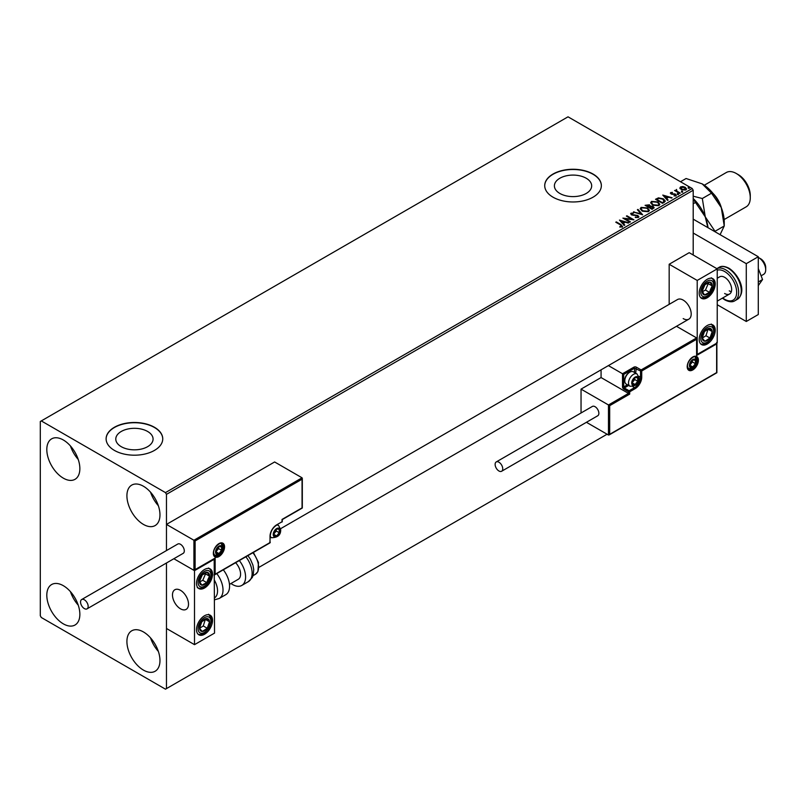 <?xml version="1.0" encoding="UTF-8"?>
<svg xmlns="http://www.w3.org/2000/svg" width="806" height="806" viewBox="0 0 806 806"><rect width="100%" height="100%" fill="white"/><g stroke="black" fill="none" stroke-linecap="round" stroke-linejoin="round"><path stroke-width="1.21" d="M586.214 178.237A18.639 10.76 0 0 0 565.903 175.91A18.639 10.76 0 0 0 554.397 185.854A18.639 10.76 0 0 0 559.858 193.46A18.639 10.76 0 0 0 580.169 195.787A18.639 10.76 0 0 0 591.675 185.854A18.639 10.76 0 0 0 586.214 178.237M147.609 431.462A18.639 10.76 0 0 0 127.298 429.135A18.639 10.76 0 0 0 115.792 439.079A18.639 10.76 0 0 0 121.253 446.685A18.639 10.76 0 0 0 141.564 449.013A18.639 10.76 0 0 0 153.069 439.079A18.639 10.76 0 0 0 147.609 431.462M154.46 427.281A28.321 16.352 0 0 0 123.59 423.734A28.321 16.352 0 0 0 106.11 438.847A28.321 16.352 0 0 0 114.402 450.403A28.321 16.352 0 0 0 145.271 453.949A28.321 16.352 0 0 0 162.752 438.847A28.321 16.352 0 0 0 154.46 427.281M162.752 438.958A28.321 16.352 0 0 0 154.46 427.512A28.321 16.352 0 0 0 123.681 423.946A28.321 16.352 0 0 0 106.11 438.958M593.065 174.056A28.321 16.352 0 0 0 562.195 170.509A28.321 16.352 0 0 0 544.715 185.622A28.321 16.352 0 0 0 553.007 197.178A28.321 16.352 0 0 0 583.876 200.724A28.321 16.352 0 0 0 601.357 185.622A28.321 16.352 0 0 0 593.065 174.056M601.357 185.733A28.321 16.352 0 0 0 593.065 174.287A28.321 16.352 0 0 0 562.286 170.721A28.321 16.352 0 0 0 544.715 185.733M143.438 670.098A23.364 13.49 60 0 1 128.174 649.515A23.364 13.49 60 0 1 131.761 630.786A23.364 13.49 60 0 1 143.438 631.944A23.364 13.49 60 0 1 158.711 652.538A23.364 13.49 60 0 1 155.125 671.257A23.364 13.49 60 0 1 143.438 670.098M158.349 651.409A23.364 13.49 60 0 1 150.561 637.919M63.331 478.16A23.364 13.49 60 0 1 48.068 457.566A23.364 13.49 60 0 1 51.644 438.847A23.364 13.49 60 0 1 63.331 439.995A23.364 13.49 60 0 1 78.595 460.589A23.364 13.49 60 0 1 75.018 479.318A23.364 13.49 60 0 1 63.331 478.16M78.242 459.46A23.364 13.49 60 0 1 70.454 445.97M143.438 524.414A23.364 13.49 60 0 1 128.174 503.821A23.364 13.49 60 0 1 131.761 485.091A23.364 13.49 60 0 1 143.438 486.25A23.364 13.49 60 0 1 158.711 506.843A23.364 13.49 60 0 1 155.125 525.562A23.364 13.49 60 0 1 143.438 524.414M158.349 505.715A23.364 13.49 60 0 1 150.561 492.224M63.331 623.854A23.364 13.49 60 0 1 48.068 603.261A23.364 13.49 60 0 1 51.644 584.531A23.364 13.49 60 0 1 63.331 585.69A23.364 13.49 60 0 1 78.595 606.283A23.364 13.49 60 0 1 75.018 625.013A23.364 13.49 60 0 1 63.331 623.854M78.242 605.155A23.364 13.49 60 0 1 70.454 591.664M693.2 254.998L693.2 190.246L166.469 494.35L165.472 492.607L692.203 188.503L568.029 116.82L40.3 421.498L40.3 615.754L41.297 617.497L165.472 689.18L166.469 688.606L166.469 563.001L166.469 628.478L194.508 644.659L214.537 633.103L214.184 558.89M195.112 540.947L195.112 569.62L215.142 558.054L215.142 574.245L270.02 542.559L270.02 536.322A9.35 5.4 -60 0 1 276.629 524.867L282.029 521.754L282.029 519.437L302.059 507.871L302.059 479.197L195.112 540.947L166.469 524.414L166.469 550.569L166.469 494.35M166.469 688.606L607.079 434.222M679.972 188.211L680.586 186.881L682.873 186.529L685.221 187.284L686.571 188.987L685.886 189.944L681.272 189.561L679.911 187.848M679.68 193.42L674.562 190.468L675.851 190.589L676.536 189.42L676.828 191.052L680.224 193.108L679.68 193.42M674.965 190.7L675.851 191.052L676.536 189.42M676.486 189.974L676.828 191.516L679.821 193.339M670.421 193.329L670.733 192.574L672.506 192.392L671.398 192.916L671.559 193.611L675.599 194.175L675.942 195.687L674.138 195.929L675.247 195.354L675.085 194.498L672.013 194.296L671.045 193.934L670.733 192.574L670.36 193.087M671.398 192.916L671.559 194.075L672.154 193.803M676.335 195.123L675.942 195.687M673.967 195.939L675.247 195.818L675.085 194.498M664.144 202.397L662.512 203.334L655.51 199.284L658.492 197.853L663.419 198.87L665.293 201.047L664.144 202.397M652.094 209.348L645.082 205.308L649.424 204.805L650.261 206.044L653.162 206.437L654.14 207.686L652.094 209.348M650.281 205.862L650.261 206.507L653.162 206.437M642.654 214.799L633.395 212.049L641.012 213.792L637.395 209.741L637.979 209.399L642.654 214.799M630.433 221.852L629.899 222.164L622.887 218.124L631.622 219.111L626.393 216.099L626.927 215.786L633.939 219.826L625.214 218.839L630.433 221.852M619.834 227.091L621.507 226.385L620.449 224.914L615.784 222.214L616.328 221.902L621.063 224.642L622.232 226.798L620.096 227.091L619.834 226.627L621.668 226.254M622.706 226.154L622.232 226.798M165.472 492.607L41.297 420.923M619.471 220.088L628.821 222.788L625.265 222.244L623.29 223.383L624.821 225.096L624.237 225.438L619.471 220.088M638.392 217.469L635.279 217.499L637.637 217.076L637.425 215.827L631.441 214.859L631.058 213.197L633.597 213.096L631.773 213.61L631.954 214.537L637.969 215.514L638.392 217.469L638.896 216.733M635.37 217.036L637.637 217.539L637.425 215.827M630.614 213.852L631.058 213.197L633.597 213.096M631.773 213.61L631.954 214.99L633.184 214.87M642.15 211.081L640.226 208.704L641.092 207.394L647.51 207.948L649.394 210.336L648.508 211.625L642.15 211.081M652.568 205.067L650.654 202.679L651.52 201.379L657.928 201.933L659.822 204.321L658.935 205.611L652.568 205.067M662.784 195.082L672.133 197.782L668.577 197.238L666.612 198.377L668.134 200.09L667.549 200.422L662.784 195.082M677.483 194.125L677.342 193.531L678.38 193.601L678.511 194.196L677.342 193.984L678.38 193.601L678.511 194.196M681.614 191.737L681.483 191.143L682.511 191.213L682.652 191.818L681.483 191.606L682.511 191.213L682.652 191.818M688.354 187.848L688.223 187.244L689.392 187.919M692.203 188.503L693.2 190.246M616.187 222.446L616.328 221.902M616.328 222.365L621.063 225.106L622.232 227.262M619.935 220.612L628.287 223.091M624.549 225.257L623.29 223.383M621.204 221.046L622.806 223.302L624.318 221.962L621.204 221.046L622.806 222.839L624.318 221.962M623.723 218.607L631.622 219.111M626.786 216.33L626.927 215.786M626.927 216.25L633.113 219.816M630.03 222.083L625.214 218.839M637.637 217.539L637.425 216.29L637.637 217.539M631.773 214.074L631.954 214.99L631.773 214.074M633.184 215.333L634.544 214.89M634.544 215.353L637.969 215.514M637.969 215.978L638.866 216.955M633.929 212.21L633.99 211.706M633.99 212.169L641.012 213.792M637.667 210.044L637.979 209.399M637.979 209.862L642.281 214.688M640.246 208.935L641.092 207.394M641.092 207.857L647.51 207.948M647.51 208.411L649.384 210.557M641.163 209.107L642.684 211.232L647.772 211.686L648.477 210.366M646.966 208.26L641.838 207.797L641.143 208.855L642.684 210.769L647.772 211.222L648.498 210.124L646.966 208.26M645.485 205.53L649.424 204.805M649.424 205.268L650.261 206.507M653.162 206.9L654.099 207.908M652.528 208.734L652.618 206.749L649.304 207.122L651.913 209.086L652.618 207.213M652.618 206.749L653.172 207.746M646.341 205.409L648.588 207.162L648.901 205.117L646.341 205.409L648.588 206.709L648.901 205.117M651.913 209.086L652.528 208.27M649.304 207.122L651.913 208.623M650.674 202.921L651.52 201.379M651.52 201.843L657.928 201.933M657.928 202.397L659.802 204.543M651.591 203.092L653.112 205.208L658.19 205.671L658.895 204.341M657.394 202.235L652.266 201.782L651.57 202.84L653.112 204.754L658.19 205.208L658.925 204.109L657.394 202.235M655.903 199.515L658.492 197.853M658.492 198.316L663.419 198.87M663.419 199.334L665.262 201.278M664.184 201.802L662.875 199.183L658.865 198.407L656.769 199.384L662.341 203.072L664.295 201.087M656.769 199.384L662.341 202.608L664.335 201.319M663.247 195.606L671.6 198.085M667.862 200.241L666.612 198.377M664.517 196.029L666.119 198.286L667.63 196.956L664.517 196.029L666.119 197.823L667.63 196.956M670.733 193.037L672.506 192.392M671.398 193.38L671.559 194.075L671.398 193.38M672.154 194.266L674.622 193.823M674.622 194.286L675.599 194.175M675.599 194.639L675.942 196.15M675.247 195.818L675.085 194.961L675.247 195.818M677.483 194.589L677.342 193.984M678.38 194.065L678.511 194.659M675.851 191.052L675.942 190.025M676.486 190.438L676.828 191.516L676.486 190.438M681.614 192.201L681.483 191.606M682.511 191.677L682.652 192.271M679.972 188.675L680.586 186.881M680.586 187.345L682.873 186.529M682.873 186.992L685.221 187.284M685.221 187.748L686.541 189.209M681.211 187.707L681.816 189.722L685.251 190.045L685.694 189.098M680.788 188.171L681.211 187.244L681.816 189.259L685.735 189.339M685.251 190.045L684.687 187.596L681.211 187.244M688.354 188.312L688.223 187.707M689.251 187.788L689.392 188.382M683.186 318.592A11.324 6.539 -120 0 0 688.848 319.156A11.324 6.539 -120 0 0 690.591 310.078A11.324 6.539 -120 0 0 683.186 300.094A11.324 6.539 -120 0 0 677.524 299.53L280.629 528.676M707.215 344.031A11.324 6.539 -60 0 1 701.552 344.595A11.324 6.539 -60 0 1 699.82 335.518A11.324 6.539 -60 0 1 707.215 325.533A11.324 6.539 -60 0 1 712.887 324.969A11.324 6.539 -60 0 1 714.62 334.047A11.324 6.539 -60 0 1 707.215 344.031M707.215 279.279A11.324 6.539 120 0 0 699.82 289.263A11.324 6.539 120 0 0 701.552 298.341A11.324 6.539 120 0 0 707.215 297.777A11.324 6.539 120 0 0 714.62 287.792A11.324 6.539 120 0 0 712.887 278.715A11.324 6.539 120 0 0 707.215 279.279M697.21 280.438L717.229 268.872L717.229 342.872L697.21 354.439L697.21 280.438L669.171 264.247L669.171 304.356M717.229 268.872L689.19 252.681L669.171 264.247M180.494 608.822A11.324 6.539 60 0 1 173.089 598.838A11.324 6.539 60 0 1 174.831 589.76A11.324 6.539 60 0 1 180.494 590.314A11.324 6.539 60 0 1 187.899 600.299A11.324 6.539 60 0 1 186.156 609.376A11.324 6.539 60 0 1 180.494 608.822M204.523 569.499A11.324 6.539 -60 0 1 210.195 568.945A11.324 6.539 -60 0 1 211.928 578.023A11.324 6.539 -60 0 1 204.523 588.007A11.324 6.539 -60 0 1 198.86 588.561A11.324 6.539 -60 0 1 197.127 579.484A11.324 6.539 -60 0 1 204.523 569.499M204.523 634.262A11.324 6.539 120 0 0 211.928 624.277A11.324 6.539 120 0 0 210.195 615.2A11.324 6.539 120 0 0 204.523 615.754A11.324 6.539 120 0 0 197.127 625.738A11.324 6.539 120 0 0 198.86 634.816A11.324 6.539 120 0 0 204.523 634.262M194.508 644.659L194.508 570.658L214.537 559.102M194.508 570.658L173.854 558.739L193.914 570.316L193.914 540.252L302.059 477.807L274.624 461.969L166.469 524.414M758.688 257.658L760.693 258.807A7.083 4.09 60 0 1 765.629 266.464A7.083 4.09 60 0 1 765.7 267.481L765.7 269.798A9.914 5.723 -120 0 0 765.599 268.368A9.914 5.723 -120 0 0 758.688 257.658A9.914 5.723 -120 0 0 758.285 257.436M188.392 602.556A11.324 6.539 -120 0 0 182.922 592.148A11.324 6.539 -120 0 0 174.831 589.76A11.324 6.539 -120 0 0 172.595 596.581A11.324 6.539 -120 0 0 178.066 606.989A11.324 6.539 -120 0 0 186.156 609.376A11.324 6.539 -120 0 0 188.392 602.556M761.106 275.803L763.645 274.332A9.914 5.723 -120 0 0 765.7 269.798M302.059 479.197L302.059 477.807L302.059 479.197M195.112 569.62L193.914 570.316L195.112 569.62M215.142 558.054L213.943 558.749M215.142 574.245L213.943 574.94M601.075 369.833L601.075 377.561L628.509 393.399L608.48 404.965L609.689 405.66L609.689 434.333L608.48 435.028L608.48 404.965L581.045 389.127L581.045 412.974M601.075 377.561L581.045 389.127M638.896 376.271L640.528 377.218L640.528 370.972L641.727 370.972L696.606 339.286L696.606 337.905L696.606 355.476L696.606 354.086L696.606 355.476L716.635 343.91L716.635 342.53L716.635 372.594L608.48 435.028L586.425 422.294M634.524 372.503L634.524 368.201L640.528 370.972L641.133 369.934L641.727 370.972L641.727 377.218A9.35 5.4 -60 0 1 635.118 388.663L629.708 391.787L629.708 394.094L628.509 393.399L628.509 391.787L623.703 389.006A1.703 0.977 -120 0 1 622.504 386.93L622.504 373.742L633.919 367.153A1.703 0.977 0 0 1 636.317 367.153L641.133 369.934L696.606 337.905L676.486 326.289M633.919 367.153L634.524 368.201L623.703 374.437L608.399 365.602M632.116 382.769A4.252 2.448 120 0 0 632.519 384.271A4.252 2.448 120 0 0 635.118 384.502A4.252 2.448 120 0 0 637.717 381.268A4.252 2.448 120 0 0 637.717 377.792A4.252 2.448 120 0 0 635.118 377.561A4.252 2.448 120 0 0 632.519 380.795A4.252 2.448 120 0 0 632.116 382.769M632.388 382.457L632.519 384.271L635.118 384.502L637.717 381.268L637.717 377.792L635.118 377.561L632.519 380.795L632.388 382.457L634.715 379.525L634.715 377.954M624.781 380.845A7.083 4.09 120 0 0 626.252 384.089L629.98 386.235A7.083 4.09 -60 0 1 628.509 383.001A7.083 4.09 -60 0 1 631.602 375.868A7.083 4.09 -60 0 1 637.062 373.974L633.335 371.828A7.083 4.09 120 0 0 629.788 372.171A7.083 4.09 120 0 0 624.781 380.845L624.781 380.059A6.116 3.536 -60 0 1 629.113 372.563A6.116 3.536 -60 0 1 629.436 372.392M632.398 382.931L635.118 384.502M634.715 379.525L637.717 381.268M635.914 376.755L637.717 377.792M273.617 534.237A4.252 2.448 120 0 0 274.02 535.738A4.252 2.448 120 0 0 276.629 535.97A4.252 2.448 120 0 0 279.229 532.736A4.252 2.448 120 0 0 279.229 529.27A4.252 2.448 120 0 0 276.629 529.038A4.252 2.448 120 0 0 274.02 532.272A4.252 2.448 120 0 0 273.617 534.237M273.889 533.925L274.02 535.738L276.629 535.97L279.229 532.736L279.229 529.27L276.629 529.038L274.02 532.272L273.889 533.925L276.226 531.003L276.226 529.431M273.899 534.398L276.629 535.97M276.226 531.003L279.229 532.736M277.415 528.222L279.229 529.27M215.937 551.818A4.252 2.448 120 0 0 216.34 553.319A4.252 2.448 120 0 0 218.95 553.551A4.252 2.448 120 0 0 221.549 550.307A4.252 2.448 120 0 0 221.549 546.841A4.252 2.448 120 0 0 218.95 546.609A4.252 2.448 120 0 0 216.34 549.843A4.252 2.448 120 0 0 215.937 551.818M216.21 551.505L216.34 553.319L218.95 553.551L221.549 550.307L221.549 546.841L218.95 546.609L216.34 549.843L216.21 551.505M216.21 551.475L218.547 548.574L218.547 547.002M216.22 551.979L218.95 553.551M218.547 548.574L221.549 550.307M219.736 545.793L221.549 546.841M689.795 365.189A4.252 2.448 120 0 0 690.198 366.69A4.252 2.448 120 0 0 692.797 366.921A4.252 2.448 120 0 0 695.397 363.687A4.252 2.448 120 0 0 695.397 360.222A4.252 2.448 120 0 0 692.797 359.99A4.252 2.448 120 0 0 690.198 363.224A4.252 2.448 120 0 0 689.795 365.189M690.067 364.876L690.198 366.69L692.797 366.921L695.397 363.687L695.397 360.222L692.797 359.99L690.198 363.224L690.067 364.876L692.394 361.954L692.394 360.383M690.077 365.35L692.797 366.921M692.394 361.954L695.397 363.687M693.593 359.174L695.397 360.222M711.416 289.273A7.083 4.09 120 0 0 712.222 285.959A7.083 4.09 120 0 0 709.955 282.11A7.083 4.09 120 0 0 704.958 284.679A7.083 4.09 120 0 0 702.217 291.097A7.083 4.09 120 0 0 704.484 294.946A7.083 4.09 120 0 0 709.482 292.377A7.083 4.09 120 0 0 711.416 289.273M710.711 289.092L712.222 285.959L709.955 282.11L704.958 284.679L702.217 291.097L704.484 294.946L709.482 292.377L710.711 289.092M702.479 291.611L705.472 290.069L708.212 283.652L707.859 283.047M705.472 290.069L709.482 292.377M708.212 283.652L712.222 285.959M208.714 579.494A7.083 4.09 120 0 0 209.53 576.189A7.083 4.09 120 0 0 207.263 572.331A7.083 4.09 120 0 0 202.266 574.9A7.083 4.09 120 0 0 199.525 581.327A7.083 4.09 120 0 0 201.792 585.176A7.083 4.09 120 0 0 206.789 582.607A7.083 4.09 120 0 0 208.714 579.494M208.019 579.323L209.53 576.189L207.263 572.331L202.266 574.9L199.525 581.327L201.792 585.176L206.789 582.607L208.019 579.323M199.787 581.831L202.78 580.3L205.52 573.872L205.167 573.268M202.78 580.3L206.789 582.607M205.52 573.872L209.53 576.189M200.331 630.584A7.083 4.09 120 0 0 202.266 631.471A7.083 4.09 120 0 0 207.263 628.267A7.083 4.09 120 0 0 209.53 621.799A7.083 4.09 120 0 0 206.789 618.545A7.083 4.09 120 0 0 201.792 621.748A7.083 4.09 120 0 0 199.525 628.217A7.083 4.09 120 0 0 200.331 630.584M200.765 629.768L202.266 631.471L207.263 628.267L209.53 621.799L206.789 618.545L201.792 621.748L199.525 628.217L200.765 629.768M199.596 628.297L203.263 625.95L205.379 619.32M203.263 625.95L207.263 628.267M205.52 619.492L209.53 621.799M703.023 340.364A7.083 4.09 120 0 0 704.958 341.24A7.083 4.09 120 0 0 709.955 338.036A7.083 4.09 120 0 0 712.222 331.578A7.083 4.09 120 0 0 709.482 328.314A7.083 4.09 120 0 0 704.484 331.518A7.083 4.09 120 0 0 702.217 337.986A7.083 4.09 120 0 0 703.023 340.364M703.457 339.538L704.958 341.24L709.955 338.036L712.222 331.578L709.482 328.314L704.484 331.518L702.217 337.986L703.457 339.538M702.288 338.077L705.955 335.729L708.071 329.09M705.955 335.729L709.955 338.036M708.212 329.261L712.222 331.578M214.537 597.891A15.576 8.997 -120 0 0 214.537 580.431M216.764 573.6A18.407 10.629 60 0 1 219.202 598.475L225.751 594.697A18.407 10.629 -120 0 0 223.312 569.822M235.614 562.709A11.324 6.539 60 0 1 239.825 577.61A11.324 6.539 60 0 1 238.233 579.312L229.468 584.38M239.332 560.563A18.407 10.629 60 0 1 244.359 582.667A18.407 10.629 60 0 1 241.77 585.448A18.407 10.629 60 0 1 230.969 583.504M84.358 608.59A5.38 3.103 -120 0 0 87.048 608.852A5.38 3.103 -120 0 0 87.874 604.54A5.38 3.103 -120 0 0 84.358 599.795A5.38 3.103 -120 0 0 81.668 599.533A5.38 3.103 -120 0 0 80.842 603.845A5.38 3.103 -120 0 0 84.358 608.59M87.048 608.852L183.184 553.349A5.38 3.103 -120 0 0 184.01 549.037A5.38 3.103 -120 0 0 180.494 544.302A5.38 3.103 -120 0 0 177.804 544.03L81.668 599.533M502.743 468.79A5.38 3.103 -120 0 0 500.385 463.379A5.38 3.103 -120 0 0 496.244 461.939A5.38 3.103 -120 0 0 495.126 464.397A5.38 3.103 -120 0 0 497.473 469.817A5.38 3.103 -120 0 0 501.624 471.258A5.38 3.103 -120 0 0 502.743 468.79M501.624 471.258L597.76 415.755A5.38 3.103 -120 0 0 598.868 413.297A5.38 3.103 -120 0 0 596.521 407.876A5.38 3.103 -120 0 0 592.37 406.436L496.244 461.939M758.285 268.559L762.557 279.541L758.285 281.999M762.557 279.541L758.285 285.606M693.2 219.151L758.285 256.731L758.285 314.541L746.275 321.483L717.229 304.718M693.2 233.025L746.275 263.663L746.275 321.483M758.285 256.731L746.275 263.663M717.229 278.241L719.687 276.821A9.914 5.723 60 0 1 724.644 277.314A9.914 5.723 60 0 1 731.123 286.049A9.914 5.723 60 0 1 729.601 293.989A9.914 5.723 60 0 1 724.644 293.505M731.334 291.681A9.914 5.723 60 0 1 729.249 290.845M713.109 193.5A19.828 11.445 60 0 1 721.36 207.797M738.266 174.63L736.261 173.481L738.266 174.63A16.997 9.813 60 0 1 750.275 195.445L750.275 197.762A19.828 11.445 -120 0 0 736.261 173.481L736.261 173.481A19.828 11.445 -120 0 0 726.347 172.494L704.313 185.219M724.141 219.554L746.175 206.84A19.828 11.445 -120 0 0 750.275 197.762M693.2 199.072L705.27 216.864L707.819 227.594M695.497 202.447L693.2 203.777M693.2 198.508A31.152 17.984 60 0 1 705.27 216.864A31.152 17.984 60 0 1 708.011 227.705M680.486 181.743L686.087 178.509L702.217 183.889A31.152 17.984 60 0 1 721.289 207.616L724.241 225.972L715.033 231.292L705.27 216.864L702.318 198.508L693.2 196.201M702.217 183.889L711.527 193.198L721.289 207.616A31.152 17.984 60 0 1 724.241 222.043L724.241 225.972L720.09 234.677M711.527 193.198L702.318 198.508M213.338 553.319A7.929 4.574 -60 0 1 218.95 543.607A7.929 4.574 -60 0 1 224.552 546.841A7.929 4.574 -60 0 1 218.95 556.553A7.929 4.574 -60 0 1 213.338 553.319M223.353 546.841A7.083 4.09 120 0 0 221.882 543.597C222.416 541.229 213.479 546.136 213.59 552.966L214.809 555.868A7.083 4.09 120 0 0 220.26 553.964A7.083 4.09 120 0 0 223.353 546.841M270.02 536.322L270.04 535.637M282.029 521.059L281.858 522.137A0.846 0.846 0 0 0 282.281 521.401L282.281 519.578L302.31 508.022L302.31 478.361M281.435 522.097L276.629 524.867M276.055 525.23L276.448 525.26C272.71 527.859 270.655 531.436 270.262 535.97L269.839 542.952L214.537 574.88M270.02 541.874L270.262 542.216A0.846 0.846 0 0 1 269.839 542.952M698.409 360.222A7.929 4.574 -60 0 1 692.797 369.934A7.929 4.574 -60 0 1 687.196 366.69A7.929 4.574 -60 0 1 692.797 356.977A7.929 4.574 -60 0 1 698.409 360.222M688.656 369.239A7.083 4.09 120 0 0 694.117 367.345A7.083 4.09 120 0 0 697.21 360.222A7.083 4.09 120 0 0 695.739 356.977C696.263 354.6 687.327 359.516 687.437 366.347L688.656 369.239M629.708 394.094L609.689 405.66M636.317 367.153L635.722 373.198M632.881 386.679L634.524 387.626A8.493 4.907 120 0 0 640.528 377.218L641.727 377.218M628.64 385.47L624.307 387.968L629.113 390.749L634.524 387.626L635.118 388.663M623.703 374.437L623.703 386.93L627.441 384.774M628.509 391.787L629.708 391.787L629.113 390.749L628.509 391.787M623.703 389.006L624.307 387.968L623.703 386.93L622.504 386.93M631.713 383.001A4.816 2.781 120 0 0 635.118 384.966A4.816 2.781 120 0 0 638.523 379.062A4.816 2.781 120 0 0 635.118 377.097A4.816 2.781 120 0 0 631.713 383.001M273.224 534.469A4.816 2.781 120 0 0 276.629 536.433A4.816 2.781 120 0 0 280.035 530.539A4.816 2.781 120 0 0 276.629 528.575A4.816 2.781 120 0 0 273.224 534.469M270.262 537.008L271.481 537.713A7.083 4.09 -60 0 1 270.262 536.121M276.579 525.18A7.083 4.09 -60 0 1 278.564 525.441L277.345 524.746M215.545 552.039A4.816 2.781 120 0 0 218.95 554.014A4.816 2.781 120 0 0 222.355 548.11A4.816 2.781 120 0 0 218.95 546.146A4.816 2.781 120 0 0 215.545 552.039M689.392 365.42A4.816 2.781 120 0 0 692.797 367.385A4.816 2.781 120 0 0 696.203 361.491A4.816 2.781 120 0 0 692.797 359.526A4.816 2.781 120 0 0 689.392 365.42M712.585 289.475A9.068 5.229 120 0 0 710.721 280.307A9.068 5.229 120 0 0 701.855 287.581A9.068 5.229 120 0 0 703.719 296.749A9.068 5.229 120 0 0 712.585 289.475M209.892 579.705A9.068 5.229 120 0 0 208.029 570.537A9.068 5.229 120 0 0 199.163 577.801A9.068 5.229 120 0 0 201.016 586.97A9.068 5.229 120 0 0 209.892 579.705M199.163 632.156A9.068 5.229 120 0 0 208.029 629.174A9.068 5.229 120 0 0 209.892 617.859A9.068 5.229 120 0 0 201.016 620.832A9.068 5.229 120 0 0 199.163 632.156M701.855 341.925A9.068 5.229 120 0 0 710.721 338.953A9.068 5.229 120 0 0 712.585 327.639A9.068 5.229 120 0 0 703.719 330.611A9.068 5.229 120 0 0 701.855 341.925M247.905 555.616L250.344 559.132L252.903 565.056L253.729 569.459L253.225 575.152L252.288 577.479L248.319 581.67A18.407 10.629 -120 0 0 250.908 578.889A18.407 10.629 -120 0 0 245.87 556.785M253.386 552.453L258.484 562.437L257.91 571.615L255.371 574.325A15.576 8.997 -120 0 0 257.567 571.968A15.576 8.997 -120 0 0 252.883 552.745M719.043 267.38C721.32 265.799 724.624 266.081 728.956 268.227C738.407 274.231 747.444 291.268 737.45 299.268A18.407 10.629 -120 0 0 740.271 284.518A18.407 10.629 -120 0 0 728.251 268.297A18.407 10.629 -120 0 0 719.043 267.38L716.846 268.65M722.7 297.978A16.997 9.813 -120 0 0 724.644 299.278A16.997 9.813 -120 0 0 736.664 292.346A16.997 9.813 -120 0 0 724.644 271.531A16.997 9.813 -120 0 0 717.229 270.201M716.866 268.66A18.407 10.629 60 0 1 725.642 269.798A18.407 10.629 60 0 1 737.671 286.019A18.407 10.629 60 0 1 734.85 300.769C732.493 302.351 729.188 302.069 724.937 299.933L722.378 298.16M258.998 567.323L688.848 319.156M729.601 293.989L717.229 301.132M214.537 558.689L194.508 570.255M716.877 343.074L716.877 372.735L609.084 434.968M696.858 338.449L696.858 354.64M629.98 386.235C636.287 386.185 639.349 383.485 639.188 378.145L637.062 373.974M629.113 372.563L629.788 372.171M271.481 537.713C277.788 537.662 280.861 534.962 280.69 529.613L278.564 525.441M213.802 555.284C220.109 555.233 223.181 552.533 223.01 547.183L220.884 543.022M687.659 368.664C693.966 368.614 697.029 365.914 696.868 360.564L694.742 356.403M700.867 297.837L704.585 297.888L707.376 296.578L709.592 294.704L713.068 289.445C715.124 283.974 714.529 280.085 711.285 277.788M197.258 587.645C201.742 589.69 206.114 587.03 210.376 579.665C212.431 574.204 211.837 570.316 208.593 568.018M198.175 634.312L200.744 634.584L204.653 633.073L209.399 627.864L211.575 621.043L211.363 618.262L208.593 614.273M700.867 344.081L704.585 344.142L707.346 342.852L712.091 337.643L714.277 330.813L714.056 328.032L711.285 324.042M219.202 598.475L214.537 599.825M248.319 581.67L241.77 585.448M255.371 574.325L253.064 575.655M737.45 299.268L734.85 300.769"/></g></svg>
